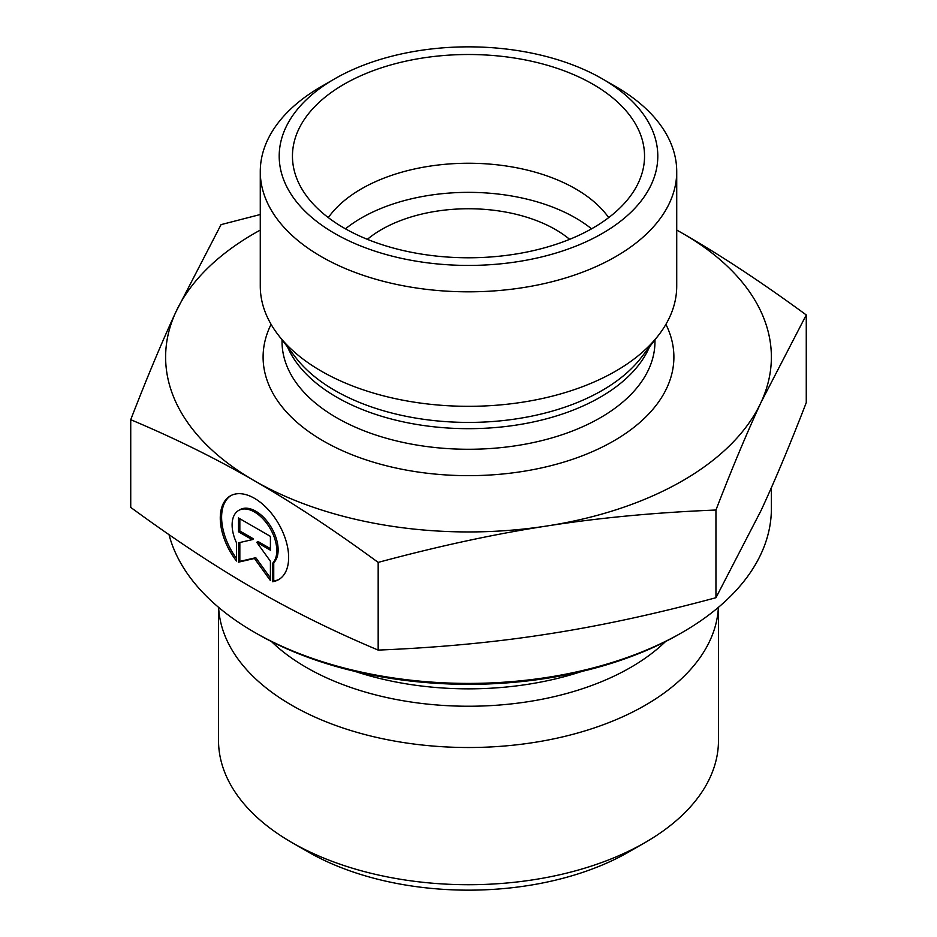 <?xml version="1.0" encoding="UTF-8"?>
<svg xmlns="http://www.w3.org/2000/svg" width="937" height="937" viewBox="0 0 937 937"><rect width="100%" height="100%" fill="white"/><g stroke="black" fill="none" stroke-linecap="round" stroke-linejoin="round"><path stroke-width="1.41" d="M569.637 239.333A123.04 71.036 0 0 0 555.5 229.565A123.04 71.036 0 0 0 555.454 229.53A123.04 71.036 0 0 0 367.363 239.333M291.735 842.445L307.793 851.721A227.269 131.215 0 0 0 629.207 851.721L645.265 842.445A249.98 144.321 180 0 1 291.735 842.445A249.98 144.321 180 0 1 218.52 740.394L218.52 607.281M272.409 581.725L272.409 563.488A31.577 18.248 -120 0 0 269.048 526.664A31.577 18.248 -120 0 0 238.654 510.442A31.577 18.248 -120 0 0 236.499 542.781L236.499 561.017A48.326 27.923 60 0 1 230.268 495.942A48.326 27.923 60 0 1 278.629 523.818A48.326 27.923 60 0 1 278.64 579.628A48.326 27.923 60 0 1 272.409 581.725L273.745 580.952A48.326 27.923 -120 0 0 279.296 579.23M230.947 495.568A48.326 27.923 -120 0 0 236.499 558.464M238.654 510.442L239.989 509.669A31.577 18.248 60 0 1 270.383 525.891A31.577 18.248 60 0 1 273.745 562.715L273.745 580.952M272.409 563.488L273.745 562.715M239.837 518.735L239.837 530.998L253.505 538.892L252.17 539.665L238.49 531.771L238.49 517.962L270.418 536.374L270.418 550.183L256.738 542.3L270.418 561.24L270.418 580.577L254.454 558.475L238.49 562.165L238.49 542.828L252.17 539.665M238.49 531.771L239.837 530.998M239.837 542.523L239.837 561.392L255.789 557.702L270.418 577.953M238.49 562.165L239.837 561.392M254.454 558.475L255.789 557.702M256.738 542.3L258.073 541.527L270.418 548.637M718.48 607.281L718.48 740.394A249.98 144.321 180 0 1 645.265 842.445M718.374 607.375A249.98 144.321 180 0 1 468.5 747.515A249.98 144.321 180 0 1 218.626 607.375M130.735 419.694L130.735 507.397C174.996 539.829 216.236 567.026 254.454 588.986C292.672 611.1 333.912 631.468 378.173 650.091C438.598 647.619 494.9 642.313 547.056 634.15C599.223 626.139 655.525 613.993 715.95 597.712L761.102 510.431C775.051 480.376 790.114 444.443 806.265 402.641L806.265 314.949L761.102 402.231C747.152 432.285 732.102 468.219 715.95 510.021C655.525 512.48 599.223 517.798 547.056 525.962C494.9 533.973 438.598 546.119 378.173 562.399C333.912 529.955 292.672 502.759 254.454 480.798L254.337 480.728C216.154 458.638 174.95 438.305 130.735 419.694C146.886 377.892 161.949 341.97 175.898 311.916L221.05 224.634L260.275 214.514M378.173 650.091L378.173 562.399M715.95 597.712L715.95 510.021M254.325 632.194L257.007 633.74A299.09 172.677 0 0 0 679.993 633.74L682.675 632.194A302.885 174.868 180 0 1 254.325 632.194A302.885 174.868 180 0 1 169.011 534.64M771.385 487.673L771.385 508.545A302.885 174.868 180 0 1 682.675 632.194M676.725 230.022L682.546 233.348C720.764 255.321 762.004 282.517 806.265 314.949M254.454 480.798A302.885 174.868 0 0 0 547.056 525.962A302.885 174.868 0 0 0 761.102 402.231A302.885 174.868 0 0 0 682.546 233.348A302.885 174.868 0 0 0 676.725 230.092M260.275 230.092A302.885 174.868 0 0 0 175.898 311.916A302.885 174.868 0 0 0 254.337 480.728M608.699 217.618A151.443 87.434 0 0 0 575.587 188.852A151.443 87.434 0 0 0 328.301 217.618M592.98 84.271A176.051 101.641 180 0 1 642.548 171.412A176.051 101.641 180 0 1 523.42 252.709A176.051 101.641 180 0 1 344.02 228.007A176.051 101.641 180 0 1 294.452 171.412A176.051 101.641 180 0 1 389.066 65.438A176.051 101.641 180 0 1 592.98 84.271M591.552 228.827A151.443 87.434 0 0 0 345.448 228.827M676.725 171.6L676.725 286.101A208.225 120.217 180 0 1 658.582 335.177A208.225 120.217 180 0 1 321.262 371.111A208.225 120.217 180 0 1 278.418 335.177A208.225 120.217 180 0 1 260.275 286.101L260.275 171.6A208.225 120.217 0 0 0 321.262 256.609A208.225 120.217 0 0 0 548.192 282.669A208.225 120.217 0 0 0 676.725 171.6A208.225 120.217 0 0 0 615.738 86.591L602.362 78.86A189.297 109.289 180 0 1 602.35 233.418A189.297 109.289 180 0 1 334.65 233.418A189.297 109.289 180 0 1 334.638 78.86A189.297 109.289 180 0 1 602.362 78.86M334.638 78.86L321.262 86.591A208.225 120.217 0 0 0 260.275 171.6M665.528 641.552A229.26 132.363 180 0 1 271.472 641.552M581.842 671.442A228.148 131.719 180 0 1 355.158 671.442M271.086 324.343A205.39 118.577 0 0 0 323.265 440.929A205.39 118.577 0 0 0 572.776 459.235A205.39 118.577 0 0 0 665.914 324.343M658.582 335.177L641.025 357.852A188.993 109.114 180 0 1 334.86 390.46A188.993 109.114 180 0 1 295.975 357.852L278.418 335.177M287.518 346.936A186.463 107.65 0 0 0 336.652 397.147A186.463 107.65 0 0 0 518.442 424.742A186.463 107.65 0 0 0 649.482 346.936M654.963 339.862L654.963 341.618A186.463 107.65 180 0 1 539.853 441.081A186.463 107.65 180 0 1 336.652 417.738A186.463 107.65 180 0 1 282.037 341.618L282.037 339.862"/></g></svg>
